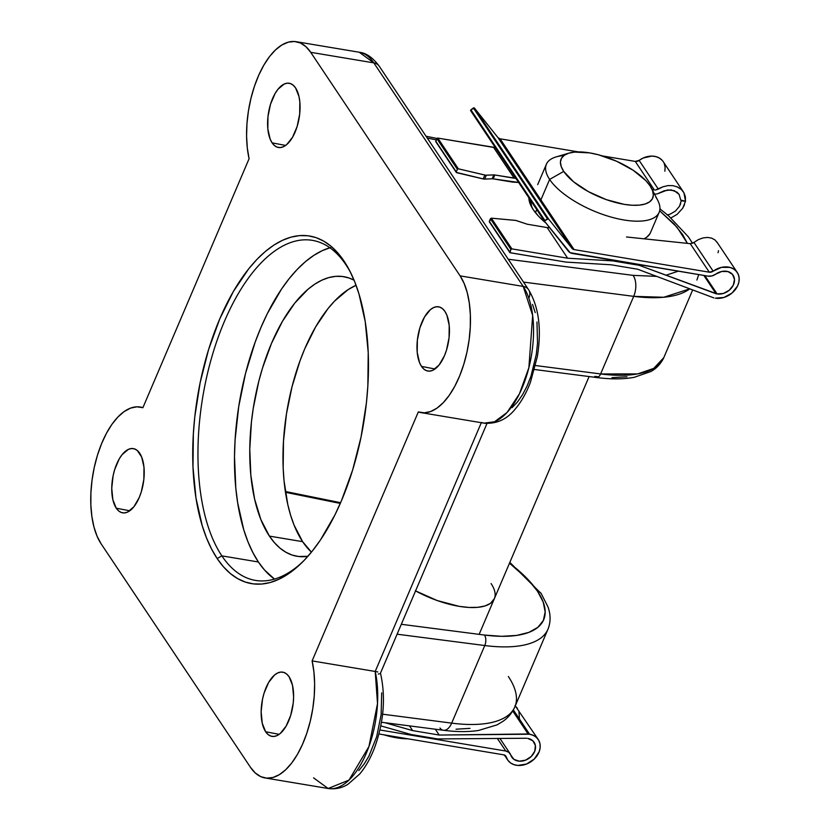 <?xml version="1.0" encoding="UTF-8"?>
<svg xmlns="http://www.w3.org/2000/svg" width="830" height="830" viewBox="0 0 830 830"><rect width="100%" height="100%" fill="white"/><g stroke="black" fill="none" stroke-linecap="round" stroke-linejoin="round"><path stroke-width="1.25" d="M545.922 223.031A65.124 25.896 -156.9 0 1 533.202 209.585L538.67 216.329L546.099 223.177M508.354 676.512A122.591 48.742 -156.9 0 1 514.683 707.243A122.591 48.742 -156.9 0 1 451.676 723.127A122.591 48.742 23.1 0 0 514.859 706.838L547.956 629.244A122.591 48.742 -156.9 0 1 484.772 645.533A7.657 4.067 -82.6 0 0 484.43 635.043L401.315 624.295L484.43 635.043L501.642 636.32L516.613 635.427L528.824 632.398L537.85 627.345L543.36 620.446L545.175 611.938L543.225 602.113L537.57 591.334A7.657 6.007 -33.8 0 1 541.202 593.575A7.657 6.007 146.2 0 0 537.57 591.334A114.924 45.692 -156.9 0 1 484.43 635.043A7.657 4.067 97.4 0 1 484.772 645.533A122.591 48.742 23.1 0 0 547.779 629.648M514.859 706.838C512.224 712.773 508.271 717.608 502.98 721.332L497.077 724.87L478.422 730.493C467.985 732.039 456.344 731.967 443.511 730.276A15.324 8.124 -82.6 0 0 451.676 723.127L484.772 645.533L397.093 634.193L484.772 645.533L451.676 723.127A15.324 8.124 97.4 0 1 443.625 730.296A15.324 8.124 97.4 0 1 439.962 728.014M633.715 296.351L600.619 373.946A122.591 48.742 23.1 0 0 663.793 357.657L653.718 368.406L637.648 373.915L600.619 373.946L633.715 296.351L523.512 282.096L633.715 296.351L663.73 297.264L689.792 288.84A122.591 48.742 -156.9 0 1 633.715 296.351A15.324 8.124 -82.6 0 0 633.031 275.363L508.23 259.23L633.031 275.363A15.324 8.124 97.4 0 1 633.715 296.351M491.08 583.563A61.296 24.371 -156.9 0 1 494.338 598.731A61.296 24.371 -156.9 0 1 415.56 590.898M289.099 676.792A32.567 15.542 99.5 0 1 290.977 714.423A32.567 15.542 99.5 0 1 271.815 736.355A32.567 15.542 99.5 0 1 265.652 731.759L279.171 734.342L265.652 731.759L268.069 734.509L270.85 736.096L273.869 736.469L277.033 735.598L280.208 733.523L286.111 726.126L290.687 715.408L293.239 702.989L293.613 696.733L292.513 685.31L289.099 676.792L286.682 674.033L283.912 672.445L280.882 672.072L277.718 672.943L274.543 675.018L268.64 682.416L264.065 693.143L262.508 699.254L261.139 711.818L262.249 723.231L265.652 731.759A32.567 15.542 99.5 0 1 263.67 694.503A32.567 15.542 99.5 0 1 282.563 672.124A32.567 15.542 99.5 0 1 289.099 676.792M139.71 453.242A32.567 15.542 99.5 0 1 141.588 490.872A32.567 15.542 99.5 0 1 122.435 512.805A32.567 15.542 99.5 0 1 116.262 508.209L129.781 510.792L116.262 508.209L118.68 510.958L121.46 512.556L124.49 512.919L127.644 512.048L133.889 506.777L139.232 497.544L141.297 491.858L143.849 479.439L143.984 467.217L141.681 457.05L137.292 450.483L134.522 448.895L131.493 448.532L128.328 449.393L122.093 454.664L119.25 458.865L114.685 469.593L113.119 475.704L111.749 488.268L112.859 499.681L116.262 508.209A32.567 15.542 99.5 0 1 114.281 470.952A32.567 15.542 99.5 0 1 133.174 448.574A32.567 15.542 99.5 0 1 139.71 453.242M444.932 311.437A32.567 15.542 99.5 0 1 446.82 349.067A32.567 15.542 99.5 0 1 427.658 371.01A32.567 15.542 99.5 0 1 421.495 366.404L435.003 368.987L421.495 366.404L423.912 369.153L426.682 370.751L429.712 371.114L432.866 370.242L439.112 364.972L444.455 355.738L446.519 350.053L449.072 337.634L449.206 325.412L446.903 315.244L444.932 311.437L442.514 308.687L439.744 307.09L436.715 306.726L433.561 307.598L430.386 309.663L424.483 317.06L419.907 327.788L417.355 340.207L417.22 352.428L419.524 362.596L421.495 366.404A32.567 15.542 99.5 0 1 419.503 329.147A32.567 15.542 99.5 0 1 438.396 306.768A32.567 15.542 99.5 0 1 444.932 311.437M295.553 87.887A32.567 15.542 99.5 0 1 297.431 125.527A32.567 15.542 99.5 0 1 278.268 147.46A32.567 15.542 99.5 0 1 272.105 142.853L285.613 145.437L272.105 142.853L274.523 145.603L277.293 147.201L280.322 147.564L283.487 146.692L286.661 144.628L292.565 137.23L297.14 126.502L299.682 114.084L299.817 101.862L298.956 96.415L295.553 87.887L293.135 85.137L290.355 83.54L287.325 83.176L284.171 84.048L277.925 89.318L275.093 93.51L270.518 104.238L267.966 116.657L267.831 128.878L270.134 139.046L272.105 142.853A32.567 15.542 99.5 0 1 270.113 105.597A32.567 15.542 99.5 0 1 289.006 83.218A32.567 15.542 99.5 0 1 295.553 87.887M221.859 555.872A172.391 82.253 -80.5 0 0 302.67 561.889A172.391 82.253 99.5 0 1 255.495 580.409A172.391 82.253 99.5 0 1 221.859 555.872L258.389 561.983A172.391 82.253 -80.5 0 0 274.491 579.091L264.521 570.003L258.389 561.983L221.859 555.872A172.391 82.253 99.5 0 1 211.629 357.637A172.391 82.253 99.5 0 1 312.35 240.347A172.391 82.253 99.5 0 1 345.986 264.884L344.035 261.097A176.219 84.089 99.5 0 1 350.032 271.389A176.219 84.089 99.5 0 1 301.228 563.311A176.219 84.089 99.5 0 1 217.159 558.549L221.859 555.872L217.159 558.549L223.426 566.755L230.242 573.447L237.546 578.562L245.265 582.048L253.326 583.884L261.637 584.04L270.144 582.525L278.745 579.34L287.367 574.516L295.926 568.114L304.33 560.188L312.505 550.809L320.38 540.081L334.905 514.963L341.41 500.822L352.626 470.06L361.06 436.985L366.414 402.861L367.856 385.815L368.219 352.584L365.221 321.552L358.965 293.913L354.68 281.702L349.7 270.725L344.035 261.097L337.769 252.891L330.952 246.199L323.659 241.084L315.94 237.588L307.878 235.762L299.568 235.606L291.06 237.121L282.459 240.306L273.838 245.12L265.278 251.532L256.875 259.458L248.699 268.827L233.334 291.548L219.794 318.824L208.579 349.586L200.144 382.661L194.791 416.785L193.349 433.831L192.985 467.062L195.984 498.093L202.24 525.732L206.514 537.933L211.505 548.91L217.159 558.549A176.219 84.089 99.5 0 1 219.794 318.824A176.219 84.089 99.5 0 1 344.035 261.097L345.986 264.884A172.391 82.253 99.5 0 1 350.934 273.205A172.391 82.253 -80.5 0 0 345.986 264.884A172.391 82.253 -80.5 0 0 224.432 321.355A172.391 82.253 -80.5 0 0 221.859 555.872M302.628 541.668A141.743 67.635 -80.5 0 0 311.437 552.137L302.628 541.668L269.418 536.107L302.628 541.668L294.069 525.089L290.625 515.264L287.792 504.547L284.047 480.84L283.175 468.079L283.476 441.342L286.464 413.869L292.036 386.718L299.972 360.915L304.735 348.839L315.639 326.906L327.985 308.625L334.573 301.093L348.216 289.566L356.06 285.271A141.743 67.635 -80.5 0 0 289.12 399.303A141.743 67.635 -80.5 0 0 302.628 541.668M307.909 556.287A141.743 67.635 99.5 0 1 297.078 556.287A141.743 67.635 99.5 0 1 269.418 536.107A141.743 67.635 99.5 0 1 261.004 373.116A141.743 67.635 99.5 0 1 343.827 276.681A141.743 67.635 99.5 0 1 354.078 280.198L348.87 277.946L342.396 276.473L335.704 276.349L328.856 277.573L321.947 280.135L315.006 284.005L308.127 289.162L294.785 303.075L282.428 321.355L271.535 343.288L262.519 368.032L258.825 381.167L253.254 408.319L251.428 422.086L249.778 449.31L250.847 475.289L254.592 498.996L260.859 519.538L269.418 536.107L274.46 542.706L279.949 548.091L285.821 552.209L292.025 555.021L298.51 556.494L307.909 556.287M460.111 275.871L310.721 52.321L373.811 62.873L523.201 286.423L460.111 275.871L464.115 283.393L467.217 292.544L469.313 303.054L470.351 314.622L470.299 326.906L469.158 339.543L466.958 352.159L463.763 364.38L459.675 375.865L454.809 386.261L449.3 395.256L443.324 402.602L437.057 408.08L430.666 411.514L424.358 412.821L418.31 411.95L312.111 660.908L313.906 671.771L314.622 683.598L314.238 696.017L312.775 708.685L310.264 721.229L306.789 733.274L302.452 744.458L297.379 754.47L291.724 762.998L285.634 769.804L279.305 774.681L272.925 777.492L266.669 778.146L260.734 776.631L255.287 772.979L250.484 767.325L101.094 543.775L97.089 536.253L93.987 527.102L91.891 516.592L90.854 505.024L90.906 492.74L92.047 480.103L94.247 467.487L97.442 455.255L101.53 443.78L106.396 433.385L111.894 424.389L117.881 417.044L124.147 411.566L130.538 408.121L136.846 406.825L142.895 407.686L249.083 158.727L247.299 147.865L246.583 136.047L246.967 123.618L248.429 110.95L250.94 98.417L254.405 86.372L258.742 75.188L263.826 65.176L269.48 56.648L275.57 49.842L281.899 44.965L288.28 42.154L294.536 41.5L300.47 43.015L305.917 46.656L310.721 52.321L460.111 275.871A74.7 35.649 99.5 0 1 464.541 361.776A74.7 35.649 99.5 0 1 420.893 412.603A74.7 35.649 99.5 0 1 418.31 411.95L312.111 660.908L375.202 671.46L481.307 422.698L375.202 671.46L312.111 660.908A74.7 35.649 99.5 0 1 304.143 740.464A74.7 35.649 99.5 0 1 265.06 777.949A74.7 35.649 99.5 0 1 250.484 767.325L101.094 543.775A74.7 35.649 99.5 0 1 96.664 457.87A74.7 35.649 99.5 0 1 140.312 407.042A74.7 35.649 99.5 0 1 142.895 407.686L249.083 158.727A74.7 35.649 99.5 0 1 257.061 79.172A74.7 35.649 99.5 0 1 296.144 41.687A74.7 35.649 99.5 0 1 310.721 52.321L373.811 62.873A74.7 35.649 -80.5 0 0 359.234 52.238L373.811 62.873L523.201 286.423L460.111 275.871M381.686 692.863L381.136 714.661L376.685 736.698L368.904 756.161L364.059 764.139L358.778 770.593M532.538 304.454L535.226 312.62M536.979 322.009L537.518 343.257L536.284 354.431L531.003 376.125L527.133 385.929L522.589 394.634L517.526 401.938L512.1 407.623M330.682 247.537L322.268 250.65L313.833 255.37L305.461 261.626L297.233 269.387L289.234 278.558L281.536 289.058L267.322 313.626L260.962 327.456L255.163 342.147L245.504 373.531L238.729 406.555L235.087 439.973L234.496 456.417L235.793 487.999L237.671 502.835L243.792 529.872L247.973 541.814L252.86 552.552L258.389 561.983A172.391 82.253 -80.5 0 1 243.346 382.454A172.391 82.253 -80.5 0 1 329.884 247.765M340.29 503.426L285.479 492.304L340.29 503.426M537.57 591.334L528.42 579.973L509.496 563.176A114.924 45.692 -156.9 0 1 537.57 591.334M494.369 598.648L490.478 603.348L485.062 605.931L477.831 607.321L469.064 607.456L459.104 606.336L437.161 600.526L415.342 590.784M456.023 729.207L469.998 728.366M451.676 723.127L382.599 714.194L451.676 723.127M692.687 289.929L663.793 357.657C659.093 367.275 652.598 370.502 650.896 371.498L634.193 377.318C623.361 379.31 610.818 379.372 596.531 377.515A7.657 4.067 -82.6 0 0 600.619 373.946L535.537 365.532L600.619 373.946A7.657 4.067 97.4 0 1 596.594 377.526A7.657 4.067 97.4 0 1 594.757 376.384L598.586 376.841M626.941 376.768L611.969 377.66M659.653 210.789L674.085 223.965L682.623 234.568L687.406 243.366L677.062 227.275L659.653 210.789M656.644 276.369L633.031 275.363L656.644 276.369M427.263 138.06L436.341 139.907L427.263 138.06M528.897 197.436L529.903 203.215L533.202 209.585A65.124 25.896 -156.9 0 1 531.262 206.317A65.124 25.896 -156.9 0 1 528.897 197.841M532.424 208.372A61.296 24.371 -156.9 0 1 531.138 201.202A61.296 24.371 23.1 0 0 532.424 208.372M265.06 777.949L328.151 788.5A74.7 35.649 -80.5 0 0 367.233 751.015A74.7 35.649 -80.5 0 0 375.202 671.46L377.515 703.581L368.945 746.523L348.974 780.107L328.151 788.5L313.574 777.866M420.893 412.603L483.983 423.144A74.7 35.649 -80.5 0 0 527.631 372.328A74.7 35.649 -80.5 0 0 523.201 286.423L532.653 315.431L528.886 367.669L519.424 393.835L507.006 412.531L494.535 421.764L483.983 423.144L481.4 422.501M678.317 271.171L666.013 275.228M528.637 289.774A11.496 9.005 146.2 0 0 523.201 286.423A11.496 9.005 -33.8 0 1 528.617 289.732A11.496 9.005 -33.8 0 1 529.021 297.783M379.352 673.804L378.273 674.064M483.983 423.144C496.61 424.172 507.151 419.316 515.596 408.599C521.541 401.461 526.5 392.673 530.453 382.246L537.352 356.526C541.762 329.22 538.846 306.955 528.617 289.732L379.227 66.182A11.496 9.005 146.2 0 0 373.811 62.873A11.496 9.005 -33.8 0 1 379.248 66.224M377.806 671.968L375.202 671.46M568.975 153.114L556.09 156.922A61.296 24.371 23.1 0 0 549.626 179.425L563.726 171.395A49.8 19.806 -156.9 0 1 568.975 153.114A49.8 19.806 -156.9 0 1 612.395 159.453A49.8 19.806 -156.9 0 1 650.056 185.827L645.875 180.67L633.238 170.326L616.586 161.238L598.461 154.795L589.705 152.896L574.495 152.087L568.623 153.218L564.213 155.324L561.453 158.323L560.437 162.099L561.205 166.519L563.726 171.395L573.582 181.791L588.522 191.699L606.253 199.615L624.077 204.336L632.17 205.249L639.287 205.135L645.159 204.004L649.568 201.898L652.328 198.899L653.345 195.123L652.577 190.713L650.056 185.827A49.8 19.806 -156.9 0 1 651.54 188.327A49.8 19.806 -156.9 0 1 621.929 203.941A49.8 19.806 -156.9 0 1 563.726 171.395L549.626 179.425A61.296 24.371 -156.9 0 1 546.379 164.267A61.296 24.371 -156.9 0 1 563.861 155.584M540.932 199.802L549.626 179.425L540.932 199.802M535.454 212.656L536.751 209.606L535.454 212.656M407.841 738.804L396.533 737.808L383.865 734.799A49.8 19.806 23.1 0 0 407.841 738.804M649.994 233.655L646.591 237.349L644.059 238.812A61.296 24.371 23.1 0 0 650.44 232.732L659.134 212.366A61.296 24.371 -156.9 0 1 608.774 216.391A61.296 24.371 -156.9 0 1 549.626 179.425A61.296 24.371 23.1 0 0 621.255 219.494A61.296 24.371 23.1 0 0 657.713 200.269L651.54 188.327M655.887 197.198A61.296 24.371 -156.9 0 1 659.134 212.366M470.693 110.753L470.932 109.819L474.376 108.004L548.412 218.788L544.968 220.604L544.729 221.537L570.137 252.683L708.063 276.151L711.922 275.944L715.668 274.18A13.405 10.51 -33.8 0 1 733.077 275.176A13.405 10.51 -33.8 0 1 731.22 288.3A13.405 10.51 -33.8 0 1 717.11 293.934L723.355 293.457L729.248 290.251L733.305 285.126L734.488 279.368L732.527 274.429L727.889 271.555L721.758 271.462L715.668 274.18A9.192 7.211 -33.8 0 1 708.063 276.151L572.441 253.472A9.192 7.211 -33.8 0 1 568.384 251.2L544.729 221.537A0.768 0.602 -33.8 0 1 544.968 220.604L470.932 109.819L473.391 107.993L547.427 218.778A0.768 0.602 -33.8 0 1 548.412 218.788L572.067 248.461L574.09 249.591L709.308 272.199L713.157 271.182L693.942 242.433L698.269 239.673L702.886 237.961L707.451 237.422L711.601 238.117L715.014 239.963L717.421 242.837L715.014 239.963L711.601 238.117L707.451 237.422L702.886 237.961L698.269 239.673L693.06 243.024L690.238 243.667L693.942 242.433L713.157 271.182A4.596 3.6 -33.8 0 1 709.308 272.199L690.238 243.667L626.515 236.975L690.238 243.667L709.308 272.199L574.09 249.591L500.065 138.807L578.386 151.9L500.065 138.807L574.09 249.591A4.596 3.6 -33.8 0 1 572.067 248.461L498.031 137.676A4.596 3.6 146.2 0 0 500.065 138.807L498.031 137.676L572.067 248.461L548.412 218.788L474.376 108.004A0.768 0.602 146.2 0 0 473.391 107.993L547.427 218.778L544.968 220.604L470.932 109.819A0.768 0.602 146.2 0 0 470.693 110.753L544.688 221.465M676.74 186.657L681.191 189.354L683.92 192.716L663.191 161.622A18.384 14.411 146.2 0 0 639.121 160.398L635.272 161.414L602.373 155.916L635.272 161.414L654.341 189.946L652.121 189.448L654.341 189.946L635.272 161.414A4.596 3.6 146.2 0 0 639.121 160.398L658.335 189.136L655.337 190.06L662.931 186.802L667.901 185.609L672.86 185.65L667.901 185.609L662.931 186.802L658.335 189.136L639.121 160.398L643.146 158.042L651.82 156.092L655.928 156.621L659.508 158.125L662.35 160.522M713.157 271.182A18.384 14.411 -33.8 0 1 737.227 272.406A18.384 14.411 -33.8 0 1 734.664 290.407A18.384 14.411 -33.8 0 1 715.315 298.146L723.916 297.472L732.008 293.052L737.559 285.987L738.897 282.003L739.146 278.071L738.295 274.419L736.386 271.306L733.544 268.91L729.954 267.405L721.498 267.364L713.157 271.182M677.104 214.368L670.993 217.896L677.104 214.368L682.685 208.268L677.104 214.368M679.158 194.479L677.041 192.218L671.097 189.883L664.208 190.765L657.132 193.95L667.652 189.914L674.302 190.672L679.116 194.407L680.745 200.113L685.456 201.171L685.383 196.762L683.92 192.716L685.507 201.244L682.685 208.268L684.491 204.782M489.306 221.818L491.329 218.166L515.057 220.324A3.828 1.525 -156.9 0 1 516.706 220.687L526.604 224.007A3.828 1.525 -156.9 0 0 527.807 224.318L547.167 227.576L567.637 258.213L511.861 248.886L510.917 249.415L509.973 252.673L565.987 262.093L510.201 252.766A0.768 0.602 -33.8 0 1 509.817 252.009L489.327 221.34L490.426 218.757L510.917 249.415A0.768 0.602 -33.8 0 1 511.861 248.886L491.329 218.166L515.855 220.448L526.604 224.007A3.828 1.525 23.1 0 0 527.807 224.318L547.167 227.576L567.637 258.213L612.737 260.9L612.218 260.122L612.737 260.9L639.308 265.341L716.072 293.768L703.819 275.436L716.072 293.768L717.11 293.934L704.857 275.612L717.11 293.934L639.308 265.341L638.778 264.562L639.308 265.341L612.737 260.9L567.637 258.213L511.861 248.886L491.329 218.166L490.426 218.757L510.917 249.415L509.817 252.009L489.669 222.046M660.545 209.295L659.933 208.392L660.545 209.295M670.018 214.233L667.133 214.949L670.018 214.233L675.475 211.069L670.018 214.233M680.693 203.526L679.511 206.234L675.475 211.069L679.511 206.234L681.223 200.829L685.507 201.244L681.223 200.829L680.745 200.113L681.223 200.829M657.132 193.95L654.538 194.127L657.132 193.95M718.5 250.691L718.064 252.704M637.648 269.221L713.852 297.897L637.648 269.221L611.088 264.78L637.648 269.221M512.525 182.092L518.605 182.455L493.155 178.855A3.828 1.525 23.1 0 0 492.149 178.782A3.828 1.525 -156.9 0 1 493.155 178.855L512.525 182.092M565.987 262.093L611.088 264.78L565.987 262.093M456.282 172.391L483.963 179.073L492.149 178.782L493.798 174.902L485.612 175.192L458.347 168.812L437.825 138.102A0.768 0.602 146.2 0 0 436.881 138.631L457.372 169.299L456.272 171.883L435.781 141.225A0.768 0.602 146.2 0 0 435.812 141.754L456.313 172.443M456.272 171.883L435.781 141.225L436.881 138.631L457.372 169.299L458.347 168.812L437.825 138.102L493.611 147.429L514.175 178.211L494.815 174.974A3.828 1.525 23.1 0 0 493.798 174.902L486.307 175.223A3.828 1.525 -156.9 0 1 484.834 175.057L458.347 168.812L457.372 169.299L456.272 171.883M456.697 172.692L483.174 178.938A3.828 1.525 23.1 0 0 484.647 179.104L492.149 178.782L493.798 174.902A3.828 1.525 -156.9 0 1 494.815 174.974L515.845 178.305L514.175 178.211L493.611 147.429L495.271 147.522L437.825 138.102L436.881 138.631L435.781 141.712M547.167 227.576L549.668 227.721L547.167 227.576M474.376 108.004L498.031 137.676L474.376 108.004M664.259 163.635L665.121 167.276L664.872 171.219M483.174 178.938L484.834 175.057L483.174 178.938M484.647 179.104L486.307 175.223L484.647 179.104M494.815 174.974L493.155 178.855L494.815 174.974M679.116 194.407L680.745 200.113L685.507 201.244M683.92 192.716L681.191 189.354L677.404 186.937L672.86 185.65M378.937 733.969L503.706 754.833A4.596 3.6 -33.8 0 1 505.875 756.161A4.596 3.6 -33.8 0 1 506.227 756.918L503.706 754.833L378.937 733.969M529.571 734.218A18.384 14.411 -33.8 0 1 538.245 739.52A18.384 14.411 -33.8 0 1 530.961 761.722A18.384 14.411 -33.8 0 1 507.67 759.958A18.384 14.411 -33.8 0 1 506.227 756.918L507.846 760.207L510.429 762.832L513.812 764.606L517.796 765.436L526.469 764.057L534.25 759.056L539.178 751.7L540.133 747.706L539.988 743.846L538.753 740.36L536.502 737.476L533.368 735.39L529.571 734.218L439.215 735.048L435.325 729.217L439.215 735.048L412.655 730.608L409.501 725.877L412.655 730.608L384.913 722.702L412.655 730.608L439.215 735.048L528.108 733.969L512.608 710.771L528.108 733.969L529.571 734.218L513.272 709.816L529.571 734.218M538.245 739.52L515.264 705.894M527.776 738.42A13.405 10.51 -33.8 0 1 534.105 742.29A13.405 10.51 -33.8 0 1 528.793 758.475A13.405 10.51 -33.8 0 1 511.809 757.188A13.405 10.51 -33.8 0 1 510.803 755.103L508.956 752.405L505.781 751.026A9.192 7.211 -33.8 0 1 510.108 753.671A9.192 7.211 -33.8 0 1 510.803 755.103L513.915 759.357L519.31 761.193L525.608 760.145L531.252 756.472L534.8 751.119L535.371 745.402L532.818 740.785L527.776 738.42M497.388 738.472L505.781 751.026L379.912 729.975L505.781 751.026L497.388 738.472M514.974 705.635L517.37 708.28M518.947 711.424L519.393 718.531M437.566 738.928L526.739 738.244L437.566 738.928L411.006 734.477L437.566 738.928M380.783 725.877L411.006 734.477L380.783 725.877M547.956 629.244C550.757 622.22 550.778 614.802 548.028 606.989L541.181 593.543L509.838 562.387M140.436 407.063L142.978 407.489M296.144 41.687L359.234 52.238C366.092 52.913 372.763 57.561 379.227 66.182M436.985 138.454L426.039 136.234M659.923 208.828L668.472 215.696L688.402 236.892L692.521 243.283M698.57 275.031L696.899 280.052M443.511 730.276L381.458 722.256M340.601 502.7L285.354 491.485M596.531 377.515L534.541 369.506M380.482 673.151L486.982 423.466M380.462 673.078C385.836 696.754 383.917 721.519 374.704 747.353C370.72 757.935 365.719 766.827 359.681 774.037L347.926 784.298C341.908 788.054 335.31 789.455 328.151 788.5M546.379 164.267L537.684 184.634M530.827 200.725L529.841 203.028M589.092 376.561L479.138 634.359M737.227 272.406L716.985 242.121M509.838 252.548L489.337 221.859M470.672 110.722L544.708 221.506M507.67 759.958L504.36 754.999M510.108 753.671L499.94 738.451"/></g></svg>

